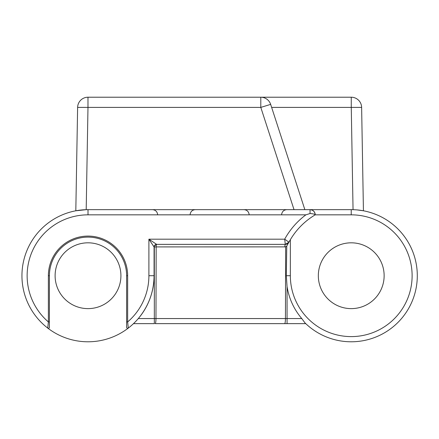 <?xml version="1.0" encoding="UTF-8"?>
<svg xmlns="http://www.w3.org/2000/svg" width="439" height="439" viewBox="0 0 439 439"><rect width="100%" height="100%" fill="white"/><g stroke="black" fill="none" stroke-linecap="round" stroke-linejoin="round"><path stroke-width="0.66" d="M384.136 275.719A32.903 32.903 0 0 1 351.233 308.622A32.903 32.903 0 0 1 318.33 275.719A32.903 32.903 0 0 1 351.233 242.816A32.903 32.903 0 0 1 384.136 275.719M120.917 275.719A32.903 32.903 0 0 1 88.014 308.622A32.903 32.903 0 0 1 55.111 275.719A32.903 32.903 0 0 1 88.014 242.816A32.903 32.903 0 0 1 120.917 275.719M134.274 322.884L133.483 323.647L134.274 322.884M305.769 323.647L284.626 323.647A5.18 0.818 -90 0 0 285.443 318.555L285.635 246.877L286.766 246.027L285.635 246.877L286.766 246.027L285.635 246.877L284.889 246.916A2.59 0.406 90 0 1 285.301 244.369L156.668 244.369A2.59 2.59 0 0 0 154.078 246.959L148.898 239.189L284.686 239.189A75.92 75.92 0 0 1 305.884 214.836L310.038 213.524C313.183 213.777 314.911 214.216 315.224 214.836A70.734 70.734 0 0 0 288.95 242.191L284.686 239.189L288.95 242.191A4.143 4.143 0 0 1 285.301 244.369L284.686 239.189L285.301 244.369L288.95 242.191L289.252 241.631L286.766 246.027L285.635 246.877L154.078 246.916L154.078 275.719C153.886 291.864 148.629 306.142 138.307 318.555L301.769 318.555L304.973 322.884A66.064 66.064 0 0 0 412.391 300.704A66.064 66.064 0 0 0 351.233 209.655A66.064 66.064 0 0 1 412.391 300.704A66.064 66.064 0 0 1 304.973 322.884M305.884 214.836L88.014 214.836A60.884 60.884 0 0 0 48.378 321.93L47.741 328.092A66.064 66.064 0 0 0 128.287 328.092A1.037 1.037 0 0 1 126.619 327.269L126.619 275.719A38.605 38.605 0 0 0 88.014 237.115A38.605 38.605 0 0 0 49.409 275.719L49.409 327.269A1.037 1.037 0 0 1 47.741 328.092A66.064 66.064 0 0 1 88.014 209.655L351.233 209.655L351.233 214.836L315.224 214.836C314.895 211.713 313.166 209.985 310.038 209.655L351.233 209.655M86.198 209.677L75.815 210.791L77.621 107.401L87.981 107.401L86.198 209.677M362.515 210.627L357.05 209.913L363.432 210.791L361.626 107.401L363.432 210.791L361.626 107.401L363.432 210.791L357.05 209.913L363.432 210.791L361.626 107.401A10.36 10.36 0 0 0 351.266 97.217L87.981 97.217A10.36 10.36 0 0 0 77.621 107.401L75.815 210.791M353.049 209.677A66.064 66.064 0 0 1 412.111 301.379A66.064 66.064 0 0 1 305.226 323.131A66.064 66.064 0 0 0 412.111 301.379A66.064 66.064 0 0 0 353.049 209.677A66.064 66.064 0 0 1 412.111 301.379A66.064 66.064 0 0 1 305.226 323.131A66.064 66.064 0 0 0 412.111 301.379A66.064 66.064 0 0 0 353.049 209.677L351.266 107.401L271.637 107.401M286.766 246.027L286.316 275.719L287.062 286.579C289.021 298.624 293.921 309.281 301.769 318.555M49.409 321.93L48.378 321.93L48.378 275.719A39.636 39.636 0 0 1 88.014 236.083A39.636 39.636 0 0 1 127.65 275.719L127.65 321.93L128.287 328.092A66.064 66.064 0 0 0 154.078 275.719A66.064 66.064 0 0 1 128.287 328.092M285.163 323.647L155.691 323.647L285.163 323.647M126.619 321.93L127.65 321.93A60.884 60.884 0 0 0 148.898 275.719L148.898 239.189L156.668 244.369L154.325 245.856L154.325 323.647L133.483 323.647M310.038 213.524L310.038 209.655A5.18 5.18 0 0 1 315.224 214.836A70.734 70.734 0 0 0 288.95 242.191A4.143 4.143 0 0 1 285.301 244.369M270.654 104.378L304.858 209.655L270.654 104.378A10.36 10.36 0 0 0 260.799 97.217A10.36 10.36 0 0 1 270.654 104.378L260.799 107.401L87.981 107.401L87.981 97.217A10.36 10.36 0 0 0 77.621 107.401M49.409 327.269A1.037 1.037 0 0 1 47.741 328.092A66.064 66.064 0 0 1 88.014 209.655L88.014 214.836M286.316 275.719L290.349 275.719A60.884 60.884 0 0 0 351.233 336.603A60.884 60.884 0 0 0 412.117 275.719A60.884 60.884 0 0 0 351.233 214.836M290.349 239.71L290.349 275.719M310.038 209.655A5.18 5.18 0 0 1 315.224 214.836M148.898 275.719L154.078 275.719M156.564 244.375A2.59 0.406 90 0 0 156.169 246.916L155.971 318.555A5.18 0.818 -90 0 1 155.154 323.647M287.062 286.579L287.062 323.647M285.635 246.877L284.889 246.916M154.078 246.959A2.59 2.59 0 0 1 156.668 244.369M127.65 275.719L126.619 275.719A38.605 38.605 0 0 0 88.014 237.115A38.605 38.605 0 0 0 49.409 275.719L48.378 275.719M361.626 107.401A10.36 10.36 0 0 0 351.266 97.217L351.266 107.401L361.626 107.401M294.02 209.655L260.799 107.401L260.799 97.217M157.628 214.473C157.162 211.521 155.439 209.913 152.459 209.655M190.114 214.473C190.581 211.521 192.304 209.913 195.284 209.655M249.132 214.473C248.666 211.521 246.943 209.913 243.963 209.655M281.618 214.473C282.085 211.521 283.808 209.913 286.788 209.655"/></g></svg>
